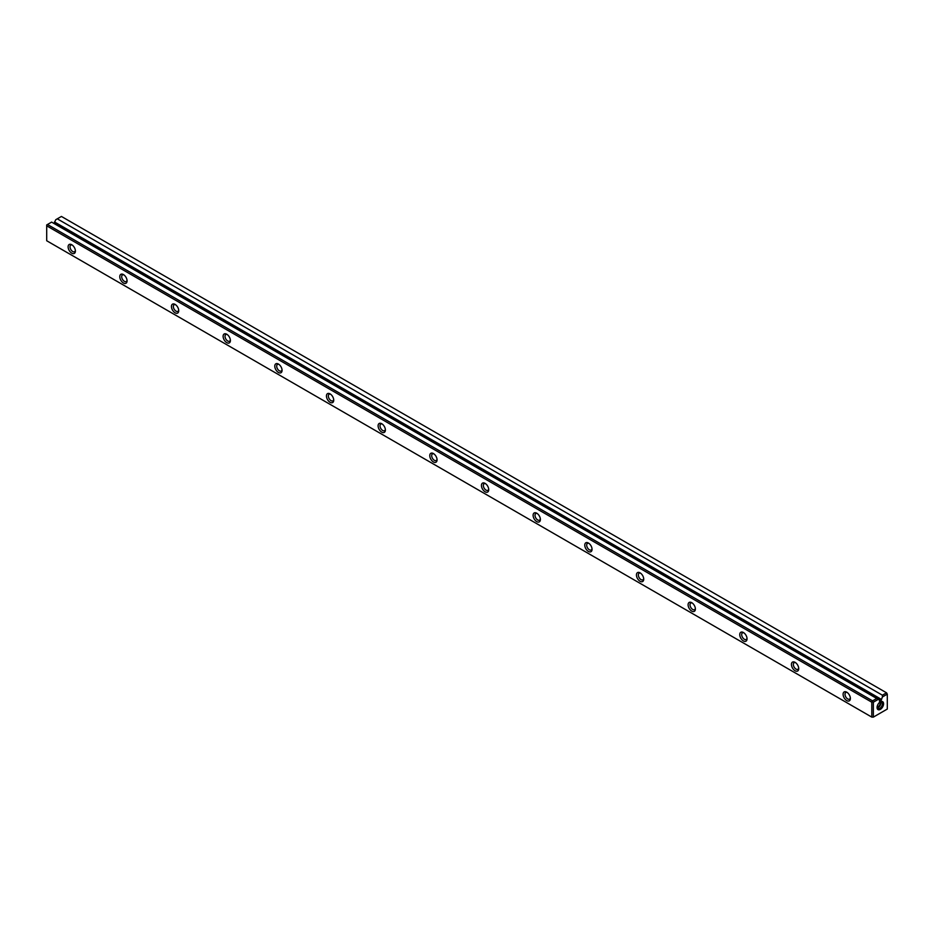 <?xml version="1.0" encoding="UTF-8"?>
<svg xmlns="http://www.w3.org/2000/svg" width="934" height="934" viewBox="0 0 934 934"><rect width="100%" height="100%" fill="white"/><g stroke="black" fill="none" stroke-linecap="round" stroke-linejoin="round"><path stroke-width="1.4" d="M47.471 224.487L872.578 700.862L876.711 698.469L51.615 222.105L46.7 224.942L46.7 240.75L871.796 717.114L871.796 702.205L46.7 225.83M876.711 698.469L878.264 699.368L873.348 702.205L873.348 717.114L887.3 709.058L887.3 694.149L882.385 696.986L882.385 695.2L57.289 218.825L55.736 219.723L54.067 223.518M882.385 695.2L886.529 692.806L61.422 216.443L57.289 218.825M878.264 699.368L879.548 700.103L879.548 701.457L881.101 700.558L882.385 696.986M880.33 701.878L880.33 701.878A4.6 2.662 120 0 0 877.073 707.505A4.6 2.662 120 0 0 880.33 709.385A4.6 2.662 120 0 0 883.576 703.757A4.6 2.662 120 0 0 880.33 701.878M381.749 432.127A5.149 2.977 60 0 1 378.107 425.822A5.149 2.977 60 0 1 381.749 423.721A5.149 2.977 60 0 1 385.392 430.025A5.149 2.977 60 0 1 381.749 432.127M71.755 253.161A5.149 2.977 60 0 1 68.112 246.845A5.149 2.977 60 0 1 71.755 244.743A5.149 2.977 60 0 1 75.397 251.059A5.149 2.977 60 0 1 71.755 253.161M433.423 461.956A5.149 2.977 60 0 1 429.78 455.652A5.149 2.977 60 0 1 433.423 453.55A5.149 2.977 60 0 1 437.065 459.855A5.149 2.977 60 0 1 433.423 461.956M640.082 581.275A5.149 2.977 60 0 1 636.439 574.97A5.149 2.977 60 0 1 640.082 572.857A5.149 2.977 60 0 1 643.724 579.173A5.149 2.977 60 0 1 640.082 581.275M846.741 700.593A5.149 2.977 60 0 1 843.098 694.277A5.149 2.977 60 0 1 846.741 692.176A5.149 2.977 60 0 1 850.384 698.492A5.149 2.977 60 0 1 846.741 700.593M536.746 521.616A5.149 2.977 60 0 1 533.104 515.311A5.149 2.977 60 0 1 536.746 513.21A5.149 2.977 60 0 1 540.389 519.514A5.149 2.977 60 0 1 536.746 521.616M226.752 342.638A5.149 2.977 60 0 1 223.109 336.333A5.149 2.977 60 0 1 226.752 334.232A5.149 2.977 60 0 1 230.394 340.536A5.149 2.977 60 0 1 226.752 342.638M795.079 670.764A5.149 2.977 60 0 1 791.437 664.448A5.149 2.977 60 0 1 795.079 662.346A5.149 2.977 60 0 1 798.722 668.662A5.149 2.977 60 0 1 795.079 670.764M123.428 282.99A5.149 2.977 60 0 1 119.785 276.674A5.149 2.977 60 0 1 123.428 274.573A5.149 2.977 60 0 1 127.071 280.877A5.149 2.977 60 0 1 123.428 282.99M691.744 611.105A5.149 2.977 60 0 1 688.101 604.8A5.149 2.977 60 0 1 691.744 602.687A5.149 2.977 60 0 1 695.386 609.003A5.149 2.977 60 0 1 691.744 611.105M743.406 640.934A5.149 2.977 60 0 1 739.763 634.618A5.149 2.977 60 0 1 743.406 632.516A5.149 2.977 60 0 1 747.048 638.833A5.149 2.977 60 0 1 743.406 640.934M485.085 491.786A5.149 2.977 60 0 1 481.442 485.482A5.149 2.977 60 0 1 485.085 483.38A5.149 2.977 60 0 1 488.727 489.685A5.149 2.977 60 0 1 485.085 491.786M175.09 312.82A5.149 2.977 60 0 1 171.447 306.504A5.149 2.977 60 0 1 175.09 304.402A5.149 2.977 60 0 1 178.733 310.707A5.149 2.977 60 0 1 175.09 312.82M330.087 402.297A5.149 2.977 60 0 1 326.445 395.993A5.149 2.977 60 0 1 330.087 393.891A5.149 2.977 60 0 1 333.73 400.196A5.149 2.977 60 0 1 330.087 402.297M278.425 372.468A5.149 2.977 60 0 1 274.783 366.163A5.149 2.977 60 0 1 278.425 364.062A5.149 2.977 60 0 1 282.068 370.366A5.149 2.977 60 0 1 278.425 372.468M588.42 551.445A5.149 2.977 60 0 1 584.777 545.141A5.149 2.977 60 0 1 588.42 543.039A5.149 2.977 60 0 1 592.051 549.344A5.149 2.977 60 0 1 588.42 551.445M54.452 221.942L881.101 699.204M72.268 245.082A3.794 2.195 -120 0 0 70.809 245.105A3.794 2.195 -120 0 0 70.237 248.152A3.794 2.195 -120 0 0 72.712 251.503A3.794 2.195 -120 0 0 74.615 251.69A3.794 2.195 -120 0 0 75.362 250.44M123.942 274.911A3.794 2.195 -120 0 0 122.482 274.935A3.794 2.195 -120 0 0 121.899 277.982A3.794 2.195 -120 0 0 124.374 281.332A3.794 2.195 -120 0 0 126.277 281.519A3.794 2.195 -120 0 0 127.024 280.27M175.604 304.741A3.794 2.195 -120 0 0 174.144 304.764A3.794 2.195 -120 0 0 173.561 307.811A3.794 2.195 -120 0 0 176.047 311.162A3.794 2.195 -120 0 0 177.95 311.349A3.794 2.195 -120 0 0 178.698 310.1M227.266 334.57A3.794 2.195 -120 0 0 225.806 334.594A3.794 2.195 -120 0 0 225.234 337.641A3.794 2.195 -120 0 0 227.709 340.992A3.794 2.195 -120 0 0 229.612 341.179A3.794 2.195 -120 0 0 230.359 339.929M278.939 364.4A3.794 2.195 -120 0 0 277.48 364.423A3.794 2.195 -120 0 0 276.896 367.471A3.794 2.195 -120 0 0 279.371 370.821A3.794 2.195 -120 0 0 281.274 371.008A3.794 2.195 -120 0 0 282.021 369.759M330.601 394.23A3.794 2.195 -120 0 0 329.142 394.253A3.794 2.195 -120 0 0 328.558 397.3A3.794 2.195 -120 0 0 331.045 400.651A3.794 2.195 -120 0 0 332.936 400.838A3.794 2.195 -120 0 0 333.695 399.589M382.263 424.059A3.794 2.195 -120 0 0 380.803 424.083A3.794 2.195 -120 0 0 380.22 427.13A3.794 2.195 -120 0 0 382.707 430.469A3.794 2.195 -120 0 0 384.61 430.667A3.794 2.195 -120 0 0 385.357 429.406M433.936 453.889A3.794 2.195 -120 0 0 432.477 453.912A3.794 2.195 -120 0 0 431.893 456.959A3.794 2.195 -120 0 0 434.368 460.299A3.794 2.195 -120 0 0 436.271 460.497A3.794 2.195 -120 0 0 437.019 459.236M485.598 483.719A3.794 2.195 -120 0 0 484.139 483.742A3.794 2.195 -120 0 0 483.555 486.789A3.794 2.195 -120 0 0 486.042 490.128A3.794 2.195 -120 0 0 487.933 490.315A3.794 2.195 -120 0 0 488.692 489.066M537.26 513.548A3.794 2.195 -120 0 0 535.801 513.572A3.794 2.195 -120 0 0 535.217 516.619A3.794 2.195 -120 0 0 537.704 519.958A3.794 2.195 -120 0 0 539.607 520.145A3.794 2.195 -120 0 0 540.354 518.895M588.934 543.378A3.794 2.195 -120 0 0 587.474 543.401A3.794 2.195 -120 0 0 586.891 546.437A3.794 2.195 -120 0 0 589.366 549.787A3.794 2.195 -120 0 0 591.269 549.974A3.794 2.195 -120 0 0 592.016 548.725M640.596 573.207A3.794 2.195 -120 0 0 639.136 573.231A3.794 2.195 -120 0 0 638.552 576.266A3.794 2.195 -120 0 0 641.039 579.617A3.794 2.195 -120 0 0 642.931 579.804A3.794 2.195 -120 0 0 643.689 578.555M692.257 603.025A3.794 2.195 -120 0 0 690.798 603.06A3.794 2.195 -120 0 0 690.214 606.096A3.794 2.195 -120 0 0 692.701 609.447A3.794 2.195 -120 0 0 694.604 609.633A3.794 2.195 -120 0 0 695.351 608.384M743.931 632.855A3.794 2.195 -120 0 0 742.472 632.878A3.794 2.195 -120 0 0 741.888 635.926A3.794 2.195 -120 0 0 744.363 639.276A3.794 2.195 -120 0 0 746.266 639.463A3.794 2.195 -120 0 0 747.013 638.214M795.593 662.685A3.794 2.195 -120 0 0 794.134 662.708A3.794 2.195 -120 0 0 793.55 665.755A3.794 2.195 -120 0 0 796.037 669.106A3.794 2.195 -120 0 0 797.928 669.293A3.794 2.195 -120 0 0 798.687 668.043M847.255 692.514A3.794 2.195 -120 0 0 845.795 692.538A3.794 2.195 -120 0 0 845.212 695.585A3.794 2.195 -120 0 0 847.698 698.936A3.794 2.195 -120 0 0 849.601 699.122A3.794 2.195 -120 0 0 850.349 697.873M880.05 702.053A3.176 1.833 -60 0 1 879.583 705.205A3.176 1.833 -60 0 1 877.084 707.19M877.26 707.89A3.794 2.195 120 0 0 880.155 705.532A3.794 2.195 120 0 0 880.75 701.843M877.084 707.155A3.794 2.195 120 0 0 877.855 708.591A3.794 2.195 120 0 0 881.661 706.396A3.794 2.195 120 0 0 881.661 702.018A3.794 2.195 120 0 0 880.026 702.064M873.348 717.114L871.796 717.114M871.796 702.205L872.578 700.862M886.529 692.806L887.3 694.149M872.578 701.749L873.348 702.205M54.452 223.296L881.101 700.558"/></g></svg>
